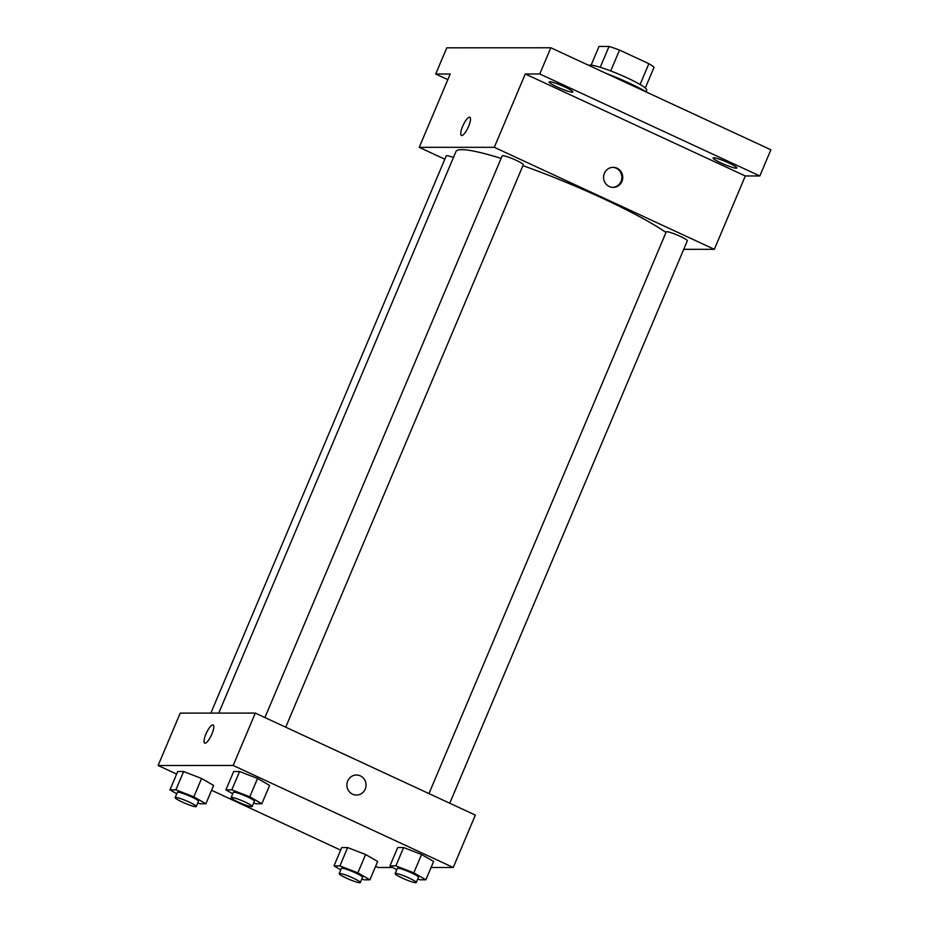 <?xml version="1.0" encoding="UTF-8"?>
<svg xmlns="http://www.w3.org/2000/svg" width="929" height="929" viewBox="0 0 929 929"><rect width="100%" height="100%" fill="white"/><g stroke="black" fill="none" stroke-linecap="round" stroke-linejoin="round"><path stroke-width="1.39" d="M591.134 65.135L599.031 46.45L609.041 46.45A30.773 3.716 -157.1 0 1 619.538 50.085L648.883 63.683A30.773 3.716 -157.1 0 1 654.051 67.318L645.295 88.023M600.227 67.294L609.041 46.45M640.081 84.516L648.883 63.683M610.725 70.952L619.538 50.085M588.812 65.378A31.505 3.797 22.9 0 1 590.182 65.088A31.505 3.797 22.9 0 1 623.173 76.073A31.505 3.797 22.9 0 1 646.712 90.101L646.061 91.646M648.442 93.016A45.835 5.528 -157.1 0 0 629.119 83.076A45.835 5.528 -157.1 0 0 605.534 73.124M447.836 79.627L435.713 74.006L446.779 47.809L550.839 47.774L770.884 149.778L759.829 175.964L745.325 175.976L525.28 73.972L539.772 73.972L550.839 47.774M435.713 74.006L450.217 73.995L419.234 147.339L494.298 147.316L525.28 73.972M468.599 126.367A10.022 2.729 114.9 0 1 461.399 135.471A10.022 2.729 114.9 0 1 463.141 125.229A10.022 2.729 114.9 0 1 469.83 117.275A10.022 2.729 114.9 0 1 468.599 126.367M549.713 81.74A12.89 1.556 22.9 0 1 563.206 86.223A12.89 1.556 22.9 0 1 572.833 91.971A12.89 1.556 22.9 0 1 572.206 92.168A12.89 1.556 22.9 0 1 558.712 87.674A12.89 1.556 22.9 0 1 549.085 81.938A12.89 1.556 22.9 0 1 549.713 81.74M713.739 157.779A12.89 1.556 22.9 0 1 727.233 162.261A12.89 1.556 22.9 0 1 736.871 168.01A12.89 1.556 22.9 0 1 736.244 168.207A12.89 1.556 22.9 0 1 722.75 163.713A12.89 1.556 22.9 0 1 713.124 157.976A12.89 1.556 22.9 0 1 713.739 157.779M539.772 73.972L759.829 175.964M494.298 147.316L714.343 249.32L745.325 175.976M714.343 249.32L683.732 249.332M665.977 232.459A120.305 14.504 -157.1 0 0 602.607 198.318A120.305 14.504 -157.1 0 0 522.922 165.664M501.114 158.383A120.305 14.504 -157.1 0 0 455.965 151.52L218.745 713.1M444.828 159.207L419.234 147.339M285.726 727.186L523.306 164.758A11.462 1.382 -157.1 0 0 516.164 160.299A11.462 1.382 -157.1 0 0 502.194 155.84L264.916 717.548M453.433 157.5A11.462 1.382 -157.1 0 0 446.234 155.863L210.848 713.1M428.954 793.587L666.232 231.878A11.462 1.382 22.9 0 1 677.322 235.06A11.462 1.382 22.9 0 1 687.332 240.797L449.752 803.225M609.296 186.532A10.022 9.569 -90 0 1 613.163 167.336A10.022 9.569 -90 0 1 622.744 177.358A10.022 9.569 -90 0 1 609.296 186.532M612.734 167.348A10.022 9.569 -90 0 1 621.884 177.358A10.022 9.569 -90 0 1 612.745 187.379M461.399 135.471A10.022 2.729 114.9 0 1 463.141 125.229A10.022 2.729 114.9 0 1 469.83 117.275M176.638 774.089L158.116 765.496L180.238 713.112L255.301 713.089L475.346 815.093L453.224 867.477L431.068 867.489M158.116 765.496L233.179 765.473L255.301 713.089M211.905 734.049A10.022 2.729 114.9 0 1 204.705 743.154A10.022 2.729 114.9 0 1 206.447 732.911A10.022 2.729 114.9 0 1 213.136 724.957A10.022 2.729 114.9 0 1 211.905 734.049M341.744 847.562L347.655 847.562L365.62 854.517L377.662 861.473L365.62 854.517L347.655 847.562L341.744 847.562L333.999 865.898L339.909 865.898L357.874 872.854L369.916 879.809L364.005 879.809L361.822 878.962M233.667 771.511L239.577 771.5L257.542 778.456L269.584 785.411L257.542 778.456L239.577 771.5L233.667 771.511L225.921 789.847L231.832 789.836L249.796 796.792L261.839 803.748L255.928 803.748L253.745 802.9M392.758 867.5L378.161 867.5L375.618 866.327M340.664 850.128L211.58 790.289M233.179 765.473L453.224 867.477M177.718 771.523L183.628 771.523L201.581 778.479L213.624 785.435L201.581 778.479L183.628 771.523L177.718 771.523L169.972 789.859L175.883 789.859L193.836 796.815L205.89 803.771L199.979 803.771L197.784 802.923M397.705 847.55L403.616 847.538L421.569 854.494L433.622 861.45L421.569 854.494L403.616 847.538L397.705 847.55L389.959 865.874L395.87 865.874L413.823 872.83L425.877 879.786L419.966 879.786L417.771 878.939M352.602 794.214A10.022 9.569 -90 0 1 356.469 775.018A10.022 9.569 -90 0 1 366.049 785.04A10.022 9.569 -90 0 1 352.602 794.214M356.469 775.018A10.022 9.569 -90 0 1 366.049 785.04A10.022 9.569 -90 0 1 356.481 795.073M204.705 743.154A10.022 2.729 114.9 0 1 206.447 732.911A10.022 2.729 114.9 0 1 213.136 724.957M396.753 869.811L389.959 865.874M416.262 882.527L418.468 877.29A11.462 1.382 -157.1 0 0 411.326 872.83A11.462 1.382 -157.1 0 0 397.357 868.371L395.15 873.608A11.462 1.382 -157.1 0 0 405.16 879.345A11.462 1.382 -157.1 0 0 416.262 882.527A11.462 1.382 -157.1 0 0 409.12 878.068A11.462 1.382 -157.1 0 0 395.15 873.608M395.87 865.874L403.616 847.538M413.823 872.83L421.569 854.494M425.877 879.786L433.622 861.45M340.804 869.823L333.999 865.898M360.301 882.55L362.519 877.313A11.462 1.382 -157.1 0 0 355.377 872.854A11.462 1.382 -157.1 0 0 341.407 868.394L339.19 873.632A11.462 1.382 -157.1 0 0 349.211 879.368A11.462 1.382 -157.1 0 0 360.301 882.55A11.462 1.382 -157.1 0 0 353.159 878.091A11.462 1.382 -157.1 0 0 339.19 873.632M339.909 865.898L347.655 847.562M357.874 872.854L365.62 854.517M369.916 879.809L377.662 861.473M232.726 793.772L225.921 789.847M252.223 806.488L254.441 801.251A11.462 1.382 -157.1 0 0 247.288 796.792A11.462 1.382 -157.1 0 0 233.33 792.332L231.112 797.581A11.462 1.382 -157.1 0 0 241.134 803.306A11.462 1.382 -157.1 0 0 252.223 806.488A11.462 1.382 -157.1 0 0 245.082 802.029A11.462 1.382 -157.1 0 0 231.112 797.581M231.832 789.836L239.577 771.5M249.796 796.792L257.542 778.456M261.839 803.748L269.584 785.411M176.765 793.784L169.972 789.859M196.263 806.511L198.481 801.274A11.462 1.382 -157.1 0 0 191.339 796.815A11.462 1.382 -157.1 0 0 177.369 792.356L175.163 797.593A11.462 1.382 -157.1 0 0 185.173 803.33A11.462 1.382 -157.1 0 0 196.263 806.511A11.462 1.382 -157.1 0 0 189.121 802.052A11.462 1.382 -157.1 0 0 175.163 797.593M175.883 789.859L183.628 771.523M193.836 796.815L201.581 778.479M205.89 803.771L213.624 785.435"/></g></svg>
